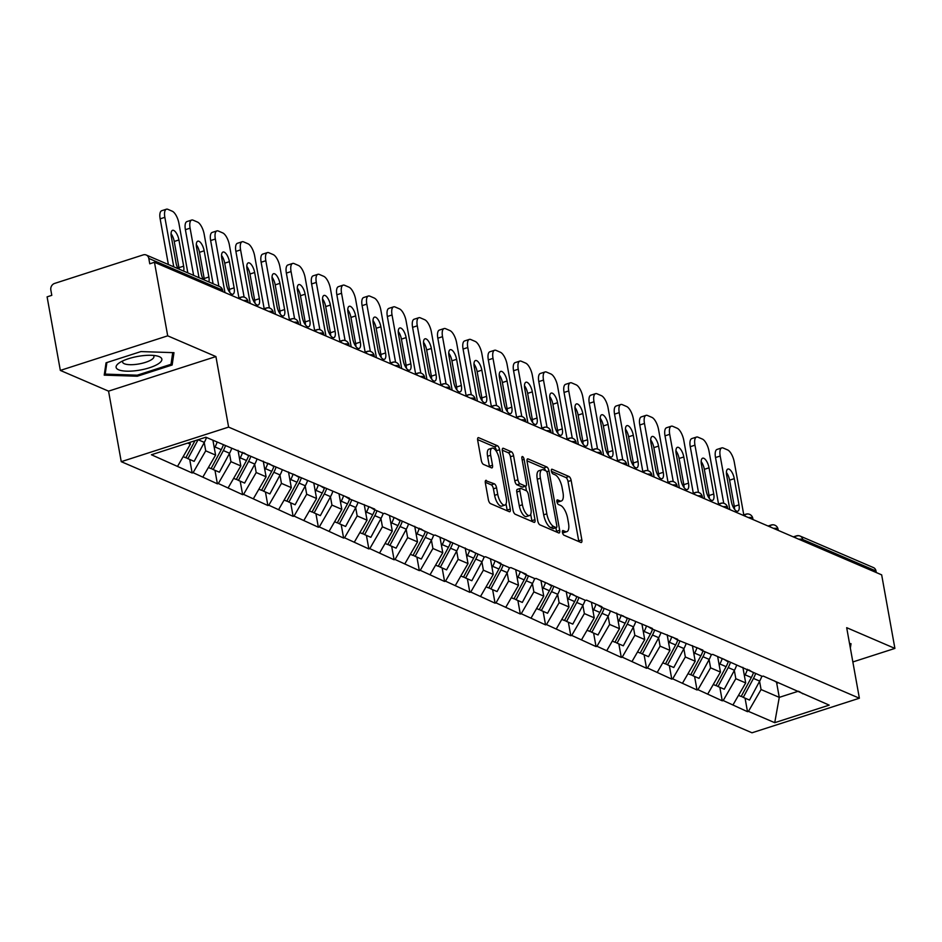 <?xml version="1.0" encoding="UTF-8"?>
<svg xmlns="http://www.w3.org/2000/svg" width="942" height="942" viewBox="0 0 942 942"><rect width="100%" height="100%" fill="white"/><g stroke="black" fill="none" stroke-linecap="round" stroke-linejoin="round"><path stroke-width="1.41" d="M562.433 532.407A2.461 0.966 72.1 0 0 563.964 535.186L580.837 542.439A3.509 1.378 72.1 0 0 581.32 542.486A3.509 1.378 72.1 0 0 581.838 539.825L571.158 480.479A3.509 1.378 72.1 0 0 568.98 476.499L552.094 469.246A2.461 0.966 72.1 0 0 551.765 469.222A2.461 0.966 72.1 0 0 551.4 471.082A2.461 0.966 72.1 0 0 552.93 473.861L555.109 474.803A11.233 4.404 72.1 0 1 562.091 487.544L562.986 492.489A11.233 4.404 72.1 0 1 561.338 500.991A11.233 4.404 72.1 0 1 559.795 500.85L557.617 499.908A2.461 0.966 72.1 0 0 557.275 499.884A2.461 0.966 72.1 0 0 556.922 501.745A2.461 0.966 72.1 0 0 558.441 504.523L560.631 505.465A11.233 4.404 72.1 0 1 567.614 518.206L568.497 523.151A11.233 4.404 72.1 0 1 566.86 531.653A11.233 4.404 72.1 0 1 565.318 531.512L563.128 530.57A2.461 0.966 72.1 0 0 562.798 530.546A2.461 0.966 72.1 0 0 562.433 532.407M486.355 480.385A3.509 1.378 72.1 0 0 485.872 480.349A3.509 1.378 72.1 0 0 485.365 482.999L488.356 499.649A3.509 1.378 72.1 0 0 490.547 503.629L509.281 511.683A3.509 1.378 72.1 0 0 509.763 511.73A3.509 1.378 72.1 0 0 510.281 509.069L499.601 449.723A3.509 1.378 72.1 0 0 497.423 445.743L478.677 437.689A3.509 1.378 72.1 0 0 478.195 437.653A3.509 1.378 72.1 0 0 477.688 440.303L481.303 460.414A3.509 1.378 72.1 0 0 483.482 464.394L491.5 467.844A3.509 1.378 72.1 0 0 491.983 467.891A3.509 1.378 72.1 0 0 492.501 465.23L490.7 455.257A9.385 3.686 72.1 0 1 492.077 448.145A9.385 3.686 72.1 0 1 499.201 458.907L506.231 497.977A9.385 3.686 72.1 0 1 504.865 505.089A9.385 3.686 72.1 0 1 497.729 494.326L496.564 487.815A3.509 1.378 72.1 0 0 494.385 483.835L485.507 480.655M215.918 356.571L167.7 335.835L154.464 262.276L881.665 574.856L894.9 648.414L846.681 627.678L859.375 698.222L228.612 427.103L215.918 356.571L108.554 391.142L121.247 461.674L228.612 427.103M537.752 520.879A3.509 1.378 72.1 0 0 539.943 524.859L558.677 532.913A3.509 1.378 72.1 0 0 559.159 532.96A3.509 1.378 72.1 0 0 559.678 530.299L548.998 470.965A3.509 1.378 72.1 0 0 546.819 466.985L528.073 458.919A3.509 1.378 72.1 0 0 527.591 458.884A3.509 1.378 72.1 0 0 527.084 461.533L537.752 520.879M533.984 522.304L515.239 514.25A3.509 1.378 72.1 0 1 513.06 510.27L502.38 450.924A3.509 1.378 72.1 0 1 502.898 448.262A3.509 1.378 72.1 0 1 503.381 448.31L511.4 451.76A3.509 1.378 72.1 0 1 513.578 455.74L517.912 479.808A3.509 1.378 72.1 0 0 520.09 483.788L525.412 486.072A3.509 1.378 72.1 0 0 525.895 486.107A3.509 1.378 72.1 0 0 526.401 483.458L521.903 458.401A2.461 0.966 72.1 0 1 522.257 456.54A2.461 0.966 72.1 0 1 524.117 459.355L534.974 519.69A3.509 1.378 72.1 0 1 534.467 522.351A3.509 1.378 72.1 0 1 533.984 522.304M121.247 461.674L751.999 732.794L859.375 698.222M189.719 459.46L192.144 472.978L193.086 472.672L205.721 450.841L204.237 442.587M192.144 472.978L151.415 454.762L205.886 437.218L349.47 498.224L348.528 498.53L374.704 509.08L373.774 509.387L383.641 513.625L384.583 513.319L434.121 535.327L435.063 535.021L484.612 557.028L485.554 556.722L500.92 563.328L499.99 563.634L509.858 567.873L510.8 567.567L526.166 574.184L525.224 574.479L535.103 578.729L536.033 578.423L585.583 600.431L586.525 600.125L601.903 606.73L600.961 607.037L652.382 628.432L651.44 628.738L677.628 639.277L676.686 639.583L702.873 650.133L701.931 650.439L711.799 654.678L712.741 654.372L762.29 676.38L763.232 676.073L829.196 705.134L774.736 722.679L748.443 711.375L761.065 689.544L759.582 681.29M745.063 698.163L747.501 711.681L748.443 711.375M747.501 711.681L723.197 700.53L735.82 678.687L734.336 670.445M719.829 687.307L722.255 700.824L723.197 700.53M722.255 700.824L697.951 689.674L710.586 667.843L709.091 659.588M694.584 676.462L697.009 689.98L697.951 689.674M697.009 689.98L672.706 678.829L685.34 656.986L683.857 648.744M669.338 665.605L671.764 679.123L672.706 678.829M671.764 679.123L647.46 667.972L660.095 646.141L658.611 637.887M644.092 654.761L646.53 668.278L647.46 667.972M646.53 668.278L622.226 657.127L634.849 635.285L633.365 627.042M618.847 643.904L621.284 657.422L622.226 657.127M621.284 657.422L596.981 646.271L609.604 624.44L608.12 616.186M593.613 633.059L596.039 646.577L596.981 646.271M596.039 646.577L571.735 635.426L584.37 613.583L582.886 605.341M568.367 622.215L570.793 635.72L571.735 635.426M570.793 635.72L546.49 624.57L559.124 602.739L557.64 594.484M543.122 611.358L545.548 624.876L546.49 624.57M545.548 624.876L521.244 613.725L533.878 591.894L532.395 583.64M517.876 600.513L520.314 614.031L521.244 613.725M520.314 614.031L496.01 602.868L508.633 581.037L507.149 572.783M492.631 589.657L495.068 603.174L496.01 602.868M495.068 603.174L470.764 592.023L483.387 570.193L481.904 561.938M467.397 578.812L469.822 592.33L470.764 592.023M469.822 592.33L445.519 581.167L458.153 559.336L456.67 551.094M442.151 567.955L444.577 581.473L445.519 581.167M444.577 581.473L420.273 570.322L432.908 548.491L431.424 540.237M416.906 557.111L419.331 570.628L420.273 570.322M419.331 570.628L395.028 559.477L407.662 537.635L406.179 529.392M391.66 546.254L394.097 559.772L395.028 559.477M394.097 559.772L369.794 548.621L382.417 526.79L380.933 518.536M366.414 535.409L368.852 548.927L369.794 548.621M368.852 548.927L344.548 537.776L357.171 515.933L355.687 507.691M341.181 524.553L343.606 538.07L344.548 537.776M343.606 538.07L319.303 526.919L331.937 505.089L330.454 496.834M315.935 513.708L318.361 527.226L319.303 526.919M318.361 527.226L294.057 516.075L306.692 494.232L305.208 485.99M290.689 502.863L293.127 516.369L294.057 516.075M293.127 516.369L268.811 505.218L281.446 483.387L279.962 475.133M265.444 492.007L267.881 505.524L268.811 505.218M267.881 505.524L243.578 494.373L256.2 472.531L254.717 464.288M240.198 481.162L242.636 494.668L243.578 494.373M242.636 494.668L218.332 483.517L230.955 461.686L229.471 453.432M214.964 470.305L217.39 483.823L218.332 483.517M217.39 483.823L193.086 472.672M205.721 450.841L215.588 455.08L212.916 440.244M244.013 452.902L247.558 455.127M202.954 476.911L215.588 455.08M230.955 461.686L240.834 465.925L238.02 450.323M269.259 463.758L272.791 465.984M228.2 487.768L240.834 465.925M256.2 472.531L266.08 476.782L263.265 461.18M294.505 474.603L298.037 476.829M253.445 498.612L266.08 476.782M281.446 483.387L291.313 487.626L288.511 472.024M319.75 485.46L323.283 487.685M278.691 509.469L291.313 487.626M306.692 494.232L316.559 498.483L313.757 482.881M344.984 496.304L348.528 498.53M303.936 520.314L316.559 498.483M331.937 505.089L341.805 509.328L339.002 493.726M370.23 507.161L373.774 509.387M329.17 531.158L341.805 509.328M357.171 515.933L367.05 520.184L364.236 504.582M395.475 518.006L399.008 520.231M354.416 542.015L367.05 520.184M382.417 526.79L392.284 531.029L389.482 515.427M420.721 528.851L424.253 531.076M379.661 552.86L392.284 531.029M407.662 537.635L417.53 541.885L414.727 526.284M445.966 539.707L449.499 541.933M404.907 563.716L417.53 541.885M432.908 548.491L442.775 552.73L439.973 537.128M471.2 550.552L474.744 552.777M430.153 574.561L442.775 552.73M458.153 559.336L468.021 563.575L465.207 547.985M496.446 561.408L499.99 563.634M455.386 585.418L468.021 563.575M483.387 570.193L493.267 574.432L490.452 558.83M521.691 572.253L525.224 574.479M480.632 596.262L493.267 574.432M508.633 581.037L518.5 585.276L515.698 569.686M546.937 583.11L550.469 585.335M505.878 607.119L518.5 585.276M533.878 591.894L543.746 596.133L540.943 580.531M572.183 593.955L575.715 596.18M531.123 617.964L543.746 596.133M559.124 602.739L568.992 606.978L566.189 591.376M597.416 604.811L600.961 607.037M556.357 628.82L568.992 606.978M584.37 613.583L594.237 617.834L591.423 602.232M622.662 615.656L626.206 617.881M581.603 639.665L594.237 617.834M609.604 624.44L619.483 628.679L616.669 613.077M647.908 626.512L651.44 628.738M606.848 650.522L619.483 628.679M634.849 635.285L644.717 639.536L641.914 623.934M673.153 637.357L676.686 639.583M632.094 661.366L644.717 639.536M660.095 646.141L669.962 650.38L667.16 634.778M698.399 648.202L701.931 650.439M657.339 672.211L669.962 650.38M685.34 656.986L695.208 661.237L692.405 645.635M723.633 659.059L727.177 661.284M682.573 683.068L695.208 661.237M710.586 667.843L720.453 672.082L717.639 656.48M748.878 669.903L752.423 672.129M707.819 693.913L720.453 672.082M735.82 678.687L745.699 682.938L742.885 667.336M774.124 680.76L777.656 682.985M733.064 704.769L745.699 682.938M876.284 572.536L876.001 570.993L802.702 539.483L802.984 541.026M793.305 536.869L796.355 535.892A5.358 2.108 72.1 0 1 797.097 535.951A5.358 4.663 113.3 0 1 800.123 536.069L873.422 567.579A5.358 4.663 113.3 0 1 876.001 570.993M761.065 689.544L779.269 697.363L798.416 691.204M776.561 682.291L779.269 697.363L774.736 722.679M799.369 691.605L802.902 693.83M852.84 661.955L894.9 648.414M167.7 335.835L60.335 370.418L47.1 296.86L51.798 295.341L50.833 289.971A5.358 4.663 -66.7 0 1 54.612 283.424L143.208 254.893A5.358 4.663 -66.7 0 1 146.222 254.999A5.358 4.663 -66.7 0 1 148.801 258.414L149.766 263.795L154.464 262.276M60.335 370.418L108.554 391.142M187.682 443.081L190.343 444.224L190.001 442.34M177.72 466.066L190.343 444.224M850.355 648.131L851.015 643.68L849.554 643.633M172.15 365.001L173.976 352.673L140.923 351.578L106.046 362.811L104.221 375.14L137.273 376.235L172.15 365.001L171.468 361.186M562.48 532.63A11.233 4.404 72.1 0 0 563.728 532.654L566.86 531.653M556.969 501.968A11.233 4.404 72.1 0 0 558.217 501.992L561.338 500.991M578.8 541.568A3.509 1.378 72.1 0 0 578.706 540.838L568.026 481.492A3.509 1.378 72.1 0 0 565.848 477.512L551.447 471.33M545.536 470.682A3.509 1.378 72.1 0 0 543.687 467.986L526.99 460.815M556.64 532.042A3.509 1.378 72.1 0 0 556.545 531.312L555.91 527.755M556.098 527.555A2.461 0.966 72.1 0 0 556.439 527.579A2.461 0.966 72.1 0 0 556.804 525.718L547.432 473.626A2.461 0.966 72.1 0 0 545.901 470.847L543.593 469.858A11.233 4.404 72.1 0 0 542.05 469.717A11.233 4.404 72.1 0 0 540.414 478.218L546.819 513.826A11.233 4.404 72.1 0 0 553.802 526.566L556.098 527.555L552.978 528.556A2.461 0.966 72.1 0 0 553.307 528.592A2.461 0.966 72.1 0 0 553.566 528.368M542.05 469.717L538.918 470.729A11.233 4.404 72.1 0 0 537.281 479.231L540.414 478.218M552.978 528.556L550.67 527.567A11.233 4.404 72.1 0 1 543.687 514.838L537.281 479.231M502.286 450.194L508.268 452.761L511.4 451.76M523.128 486.802A3.509 1.378 72.1 0 1 522.763 487.12A3.509 1.378 72.1 0 1 522.28 487.073L516.958 484.789A3.509 1.378 72.1 0 1 514.779 480.809L510.446 456.74A3.509 1.378 72.1 0 0 508.268 452.761M525.636 486.19L526.472 490.817M530.699 514.32L531.853 520.69L534.974 519.69M522.398 504.782A9.385 3.686 72.1 0 0 529.534 515.533A9.385 3.686 72.1 0 0 530.899 508.433L528.427 494.668A3.509 1.378 72.1 0 0 526.248 490.688L520.926 488.403A3.509 1.378 72.1 0 0 520.443 488.356A3.509 1.378 72.1 0 0 519.925 491.017L522.398 504.782L519.278 505.783A9.385 3.686 72.1 0 0 526.401 516.546L529.534 515.533M517.794 489.404A3.509 1.378 72.1 0 0 517.311 489.357A3.509 1.378 72.1 0 0 516.793 492.018L519.925 491.017M519.278 505.783L516.793 492.018M531.936 521.421A3.509 1.378 72.1 0 0 531.853 520.69M504.865 505.089L501.733 506.101A9.385 3.686 72.1 0 1 494.609 495.339L493.431 488.827A3.509 1.378 72.1 0 0 491.253 484.847L485.271 482.269M492.077 448.145L488.945 449.157A9.385 3.686 72.1 0 0 487.579 456.269L490.7 455.257M489.463 466.961A3.509 1.378 72.1 0 0 489.369 466.243L487.579 456.269M496.67 451.842L496.469 450.735A3.509 1.378 72.1 0 0 494.291 446.755L477.594 439.573M507.243 510.811A3.509 1.378 72.1 0 0 507.149 510.081L506.031 503.864M137.085 375.175L137.273 376.235M743.78 514.862L734.277 462.086A10.727 4.204 72.1 0 0 727.613 449.923L723.244 448.039A10.727 4.204 72.1 0 0 721.772 447.909A10.727 4.204 72.1 0 0 720.206 456.034L715.508 457.541L723.739 503.287M715.508 457.541A10.727 4.204 -107.9 0 1 717.074 449.416L721.772 447.909M726.423 472.484A8.407 3.297 -107.9 0 1 729.579 480.173L734.301 506.372A8.407 3.297 -107.9 0 1 734.548 509.292M720.206 456.034L729.838 509.587M738.987 504.865A8.407 3.297 -107.9 0 1 737.763 511.223A8.407 3.297 -107.9 0 1 731.381 501.591L726.671 475.392A8.407 3.297 -107.9 0 1 727.895 469.034A8.407 3.297 -107.9 0 1 734.277 478.666L738.987 504.865L734.301 506.372M761.842 676.179A29.32 25.516 113.3 0 1 759.688 681.09L753.459 678.417A29.32 25.516 -66.7 0 0 755.614 673.506M753.459 678.417L743.273 697.386L749.502 700.071L759.688 681.09M741.295 696.256L743.273 697.386M747.477 669.303A29.32 25.516 113.3 0 1 745.122 674.837L744.463 676.073M738.516 695.349L741.166 696.479L751.351 677.51A29.32 25.516 -66.7 0 0 753.506 672.6M718.534 504.017L709.032 451.23A10.727 4.204 72.1 0 0 702.367 439.066L697.998 437.194A10.727 4.204 72.1 0 0 696.527 437.064A10.727 4.204 72.1 0 0 694.961 445.177L690.262 446.696L698.493 492.43M690.262 446.696A10.727 4.204 -107.9 0 1 691.828 438.572L696.527 437.064M701.178 461.627A8.407 3.297 -107.9 0 1 704.333 469.328L709.055 495.527A8.407 3.297 -107.9 0 1 709.302 498.436M694.961 445.177L704.592 498.742M713.753 494.008A8.407 3.297 -107.9 0 1 712.517 500.379A8.407 3.297 -107.9 0 1 706.147 490.747L701.425 464.547A8.407 3.297 -107.9 0 1 702.661 458.177A8.407 3.297 -107.9 0 1 709.032 467.809L713.753 494.008L709.055 495.527M736.597 665.335A29.32 25.516 113.3 0 1 734.442 670.245L728.213 667.572A29.32 25.516 -66.7 0 0 730.368 662.662M728.213 667.572L718.028 686.541L724.257 689.214L734.442 670.245M716.05 685.399L718.028 686.541M722.243 658.458A29.32 25.516 113.3 0 1 719.876 663.98L719.217 665.217M713.271 684.493L715.92 685.635L726.105 666.665A29.32 25.516 -66.7 0 0 728.26 661.755M693.288 493.161L683.798 440.385A10.727 4.204 72.1 0 0 677.121 428.221L672.753 426.337A10.727 4.204 72.1 0 0 671.281 426.208A10.727 4.204 72.1 0 0 669.715 434.333L665.017 435.84L673.247 481.586M665.017 435.84A10.727 4.204 -107.9 0 1 666.583 427.727L671.281 426.208M675.932 450.782A8.407 3.297 -107.9 0 1 679.1 458.471L683.81 484.671A8.407 3.297 -107.9 0 1 684.069 487.591M669.715 434.333L679.359 487.885M688.508 483.164A8.407 3.297 -107.9 0 1 687.283 489.522A8.407 3.297 -107.9 0 1 680.901 479.89L676.191 453.691A8.407 3.297 -107.9 0 1 677.416 447.332A8.407 3.297 -107.9 0 1 683.786 456.964L688.508 483.164L683.81 484.671M711.351 654.478A29.32 25.516 113.3 0 1 709.196 659.4L702.967 656.715A29.32 25.516 -66.7 0 0 705.122 651.805M702.967 656.715L692.782 675.685L699.011 678.37L709.196 659.4M690.804 674.554L692.782 675.685M696.998 647.601A29.32 25.516 113.3 0 1 694.643 653.136L693.971 654.372M688.025 673.648L690.686 674.79L700.872 655.809A29.32 25.516 -66.7 0 0 703.015 650.898M668.043 482.316L658.552 429.528A10.727 4.204 72.1 0 0 651.888 417.365L647.519 415.493A10.727 4.204 72.1 0 0 646.035 415.363A10.727 4.204 72.1 0 0 644.469 423.476L639.783 424.995L648.002 470.729M639.783 424.995A10.727 4.204 -107.9 0 1 641.349 416.87L646.035 415.363M650.687 439.926A8.407 3.297 -107.9 0 1 653.854 447.627L658.564 473.826A8.407 3.297 -107.9 0 1 658.823 476.734M644.469 423.476L654.113 477.041M663.262 472.307A8.407 3.297 -107.9 0 1 662.038 478.677A8.407 3.297 -107.9 0 1 655.656 469.045L650.946 442.846A8.407 3.297 -107.9 0 1 652.17 436.476A8.407 3.297 -107.9 0 1 658.552 446.108L663.262 472.307L658.564 473.826M686.106 643.633A29.32 25.516 113.3 0 1 683.963 648.543L677.722 645.871A29.32 25.516 -66.7 0 0 679.877 640.96M677.722 645.871L667.548 664.84L673.777 667.513L683.963 648.543M665.558 663.71L667.548 664.84M671.752 636.757A29.32 25.516 113.3 0 1 669.397 642.279L668.726 643.516M662.791 662.791L665.441 663.933L675.626 644.964A29.32 25.516 -66.7 0 0 677.781 640.054M642.809 471.459L633.307 418.684A10.727 4.204 72.1 0 0 626.642 406.52L622.273 404.636A10.727 4.204 72.1 0 0 620.802 404.507A10.727 4.204 72.1 0 0 619.235 412.631L614.537 414.139L622.768 459.884M614.537 414.139A10.727 4.204 -107.9 0 1 616.103 406.026L620.802 404.507M625.441 429.081A8.407 3.297 -107.9 0 1 628.608 436.77L633.318 462.969A8.407 3.297 -107.9 0 1 633.577 465.89M619.235 412.631L628.867 466.196M638.017 461.462A8.407 3.297 -107.9 0 1 636.792 467.821A8.407 3.297 -107.9 0 1 630.41 458.189L625.7 431.989A8.407 3.297 -107.9 0 1 626.925 425.631A8.407 3.297 -107.9 0 1 633.307 435.263L638.017 461.462L633.318 462.969M660.872 632.788A29.32 25.516 113.3 0 1 658.717 637.699L652.488 635.014A29.32 25.516 -66.7 0 0 654.631 630.104M652.488 635.014L642.303 653.983L648.532 656.668L658.717 637.699M640.324 652.853L642.303 653.983M646.506 625.912A29.32 25.516 113.3 0 1 644.151 631.434L643.492 632.671M637.546 651.946L640.195 653.089L650.38 634.107A29.32 25.516 -66.7 0 0 652.535 629.197M617.563 460.614L608.061 407.827A10.727 4.204 72.1 0 0 601.396 395.664L597.028 393.791A10.727 4.204 72.1 0 0 595.556 393.662A10.727 4.204 72.1 0 0 593.99 401.787L589.292 403.294L597.522 449.028M589.292 403.294A10.727 4.204 -107.9 0 1 590.858 395.169L595.556 393.662M600.207 418.224A8.407 3.297 -107.9 0 1 603.363 425.925L608.085 452.125A8.407 3.297 -107.9 0 1 608.332 455.033M593.99 401.787L603.622 455.339M612.771 450.606A8.407 3.297 -107.9 0 1 611.546 456.976A8.407 3.297 -107.9 0 1 605.164 447.344L600.454 421.145A8.407 3.297 -107.9 0 1 601.679 414.774A8.407 3.297 -107.9 0 1 608.061 424.406L612.771 450.606L608.085 452.125M635.626 621.932A29.32 25.516 113.3 0 1 633.471 626.842L627.242 624.169A29.32 25.516 -66.7 0 0 629.397 619.259M627.242 624.169L617.057 643.139L623.286 645.812L633.471 626.842M615.079 642.008L617.057 643.139M621.261 615.055A29.32 25.516 113.3 0 1 618.906 620.59L618.246 621.826M612.3 641.09L614.949 642.232L625.135 623.263A29.32 25.516 -66.7 0 0 627.29 618.352M849.766 643.645L849.672 644.304M119.693 362.599A23.244 6.924 169.8 0 0 119.081 363.011A23.244 6.924 169.8 0 0 127.123 371.183A23.244 6.924 169.8 0 0 158.256 363.871A23.244 6.924 169.8 0 0 157.561 356.088A23.244 6.924 169.8 0 0 119.693 362.599M122.86 360.88A15.908 4.745 169.8 0 0 122.601 362.081A15.908 4.745 169.8 0 0 134.259 364.566A15.908 4.745 169.8 0 0 151.462 359.703A15.908 4.745 169.8 0 0 153.923 356.441A15.908 4.745 169.8 0 0 153.263 355.405M172.727 352.638L171.008 364.295L137.214 375.187L105.186 374.115L106.893 362.54M104.739 371.643L105.186 374.115M592.318 449.758L582.815 396.982A10.727 4.204 72.1 0 0 576.151 384.819L571.782 382.947A10.727 4.204 72.1 0 0 570.31 382.805A10.727 4.204 72.1 0 0 568.744 390.93L564.046 392.437L572.277 438.183M564.046 392.437A10.727 4.204 -107.9 0 1 565.612 384.324L570.31 382.805M574.961 407.38A8.407 3.297 -107.9 0 1 578.117 415.069L582.839 441.268A8.407 3.297 -107.9 0 1 583.086 444.188M568.744 390.93L578.376 444.494M587.537 439.761A8.407 3.297 -107.9 0 1 586.301 446.119A8.407 3.297 -107.9 0 1 579.931 436.487L575.209 410.288A8.407 3.297 -107.9 0 1 576.445 403.93A8.407 3.297 -107.9 0 1 582.815 413.562L587.537 439.761L582.839 441.268M610.381 611.087A29.32 25.516 113.3 0 1 608.226 615.997L601.997 613.313A29.32 25.516 -66.7 0 0 604.152 608.402M601.997 613.313L591.812 632.294L598.04 634.967L608.226 615.997M589.833 631.152L591.812 632.294M596.027 604.211A29.32 25.516 113.3 0 1 593.66 609.733L593.001 610.969M587.054 630.245L589.704 631.387L599.889 612.418A29.32 25.516 -66.7 0 0 602.044 607.496M567.072 438.913L557.582 386.138A10.727 4.204 72.1 0 0 550.905 373.974L546.537 372.09A10.727 4.204 72.1 0 0 545.065 371.96A10.727 4.204 72.1 0 0 543.499 380.085L538.8 381.592L547.031 427.327M538.8 381.592A10.727 4.204 -107.9 0 1 540.367 373.468L545.065 371.96M549.716 396.523A8.407 3.297 -107.9 0 1 552.883 404.224L557.593 430.423A8.407 3.297 -107.9 0 1 557.852 433.332M543.499 380.085L553.142 433.638M562.292 428.904A8.407 3.297 -107.9 0 1 561.067 435.275A8.407 3.297 -107.9 0 1 554.685 425.643L549.975 399.443A8.407 3.297 -107.9 0 1 551.2 393.085A8.407 3.297 -107.9 0 1 557.57 402.705L562.292 428.904L557.593 430.423M585.135 600.231A29.32 25.516 113.3 0 1 582.98 605.141L576.751 602.468A29.32 25.516 -66.7 0 0 578.906 597.558M576.751 602.468L566.566 621.437L572.795 624.11L582.98 605.141M564.588 620.307L566.566 621.437M570.781 593.354A29.32 25.516 113.3 0 1 568.426 598.888L567.755 600.125M561.809 619.389L564.47 620.531L574.655 601.561A29.32 25.516 -66.7 0 0 576.798 596.651M541.827 428.057L532.336 375.281A10.727 4.204 72.1 0 0 525.671 363.117L521.303 361.245A10.727 4.204 72.1 0 0 519.819 361.104A10.727 4.204 72.1 0 0 518.253 369.229L513.567 370.748L521.786 416.482M513.567 370.748A10.727 4.204 -107.9 0 1 515.133 362.623L519.819 361.104M524.47 385.678A8.407 3.297 -107.9 0 1 527.638 393.367L532.348 419.567A8.407 3.297 -107.9 0 1 532.607 422.487M518.253 369.229L527.897 422.793M537.046 418.06A8.407 3.297 -107.9 0 1 535.821 424.418A8.407 3.297 -107.9 0 1 529.439 414.786L524.729 388.587A8.407 3.297 -107.9 0 1 525.954 382.228A8.407 3.297 -107.9 0 1 532.336 391.86L537.046 418.06L532.348 419.567M559.889 589.386A29.32 25.516 113.3 0 1 557.746 594.296L551.517 591.611A29.32 25.516 -66.7 0 0 553.66 586.701M551.517 591.611L541.332 610.593L547.561 613.266L557.746 594.296M539.342 609.45L541.332 610.593M545.536 582.509A29.32 25.516 113.3 0 1 543.181 588.032L542.51 589.268M536.575 608.544L539.224 609.686L549.41 590.716A29.32 25.516 -66.7 0 0 551.565 585.806M516.593 417.212L507.09 364.436A10.727 4.204 72.1 0 0 500.426 352.273L496.057 350.389A10.727 4.204 72.1 0 0 494.585 350.259A10.727 4.204 72.1 0 0 493.019 358.384L488.321 359.891L496.552 405.625M488.321 359.891A10.727 4.204 -107.9 0 1 489.887 351.766L494.585 350.259M499.225 374.822A8.407 3.297 -107.9 0 1 502.392 382.523L507.102 408.722A8.407 3.297 -107.9 0 1 507.361 411.642M493.019 358.384L502.651 411.937M511.8 407.215A8.407 3.297 -107.9 0 1 510.576 413.573A8.407 3.297 -107.9 0 1 504.194 403.941L499.484 377.742A8.407 3.297 -107.9 0 1 500.708 371.383A8.407 3.297 -107.9 0 1 507.09 381.015L511.8 407.215L507.102 408.722M534.656 578.529A29.32 25.516 113.3 0 1 532.501 583.439L526.272 580.767A29.32 25.516 -66.7 0 0 528.415 575.856M526.272 580.767L516.086 599.736L522.315 602.421L532.501 583.439M514.108 598.606L516.086 599.736M520.29 571.653A29.32 25.516 113.3 0 1 517.935 577.187L517.276 578.423M511.329 597.699L513.979 598.829L524.164 579.86A29.32 25.516 -66.7 0 0 526.319 574.95M491.347 406.355L481.845 353.58A10.727 4.204 72.1 0 0 475.18 341.416L470.812 339.544A10.727 4.204 72.1 0 0 469.34 339.403A10.727 4.204 72.1 0 0 467.774 347.527L463.075 349.046L471.306 394.78M463.075 349.046A10.727 4.204 -107.9 0 1 464.642 340.922L469.34 339.403M473.991 363.977A8.407 3.297 -107.9 0 1 477.147 371.678L481.868 397.877A8.407 3.297 -107.9 0 1 482.116 400.786M467.774 347.527L477.406 401.092M486.555 396.358A8.407 3.297 -107.9 0 1 485.33 402.717A8.407 3.297 -107.9 0 1 478.96 393.085L474.238 366.885A8.407 3.297 -107.9 0 1 475.463 360.527A8.407 3.297 -107.9 0 1 481.845 370.159L486.555 396.358L481.868 397.877M509.41 567.685A29.32 25.516 113.3 0 1 507.255 572.595L501.026 569.91A29.32 25.516 -66.7 0 0 503.181 565M501.026 569.91L490.841 588.891L497.07 591.564L507.255 572.595M488.863 587.749L490.841 588.891M495.045 560.808A29.32 25.516 113.3 0 1 492.69 566.33L492.03 567.567M486.084 586.842L488.733 587.985L498.919 569.015A29.32 25.516 -66.7 0 0 501.073 564.105M466.102 395.51L456.611 342.735A10.727 4.204 72.1 0 0 449.935 330.571L445.566 328.687A10.727 4.204 72.1 0 0 444.094 328.558A10.727 4.204 72.1 0 0 442.528 336.683L437.83 338.19L446.061 383.936M437.83 338.19A10.727 4.204 -107.9 0 1 439.396 330.065L444.094 328.558M448.745 353.12A8.407 3.297 -107.9 0 1 451.913 360.821L456.623 387.021A8.407 3.297 -107.9 0 1 456.87 389.941M442.528 336.683L452.16 390.235M461.321 385.513A8.407 3.297 -107.9 0 1 460.085 391.872A8.407 3.297 -107.9 0 1 453.714 382.24L448.993 356.041A8.407 3.297 -107.9 0 1 450.229 349.682A8.407 3.297 -107.9 0 1 456.599 359.314L461.321 385.513L456.623 387.021M484.164 556.828A29.32 25.516 113.3 0 1 482.01 561.738L475.781 559.065A29.32 25.516 -66.7 0 0 477.935 554.155M475.781 559.065L465.595 578.035L471.824 580.719L482.01 561.738M463.617 576.904L465.595 578.035M469.811 549.951A29.32 25.516 113.3 0 1 467.444 555.486L466.785 556.722M460.838 575.998L463.488 577.128L473.673 558.159A29.32 25.516 -66.7 0 0 475.828 553.248M440.856 384.666L431.365 331.878A10.727 4.204 72.1 0 0 424.689 319.715L420.32 317.843A10.727 4.204 72.1 0 0 418.849 317.713A10.727 4.204 72.1 0 0 417.282 325.826L412.584 327.345L420.815 373.079M412.584 327.345A10.727 4.204 -107.9 0 1 414.15 319.22L418.849 317.713M423.5 342.276A8.407 3.297 -107.9 0 1 426.667 349.977L431.377 376.176A8.407 3.297 -107.9 0 1 431.636 379.084M417.282 325.826L426.926 379.39M436.075 374.657A8.407 3.297 -107.9 0 1 434.851 381.027A8.407 3.297 -107.9 0 1 428.469 371.395L423.759 345.196A8.407 3.297 -107.9 0 1 424.983 338.826A8.407 3.297 -107.9 0 1 431.354 348.458L436.075 374.657L431.377 376.176M458.919 545.983A29.32 25.516 113.3 0 1 456.764 550.893L450.535 548.22A29.32 25.516 -66.7 0 0 452.69 543.298M450.535 548.22L440.35 567.19L446.579 569.863L456.764 550.893M438.371 566.048L440.35 567.19M444.565 539.107A29.32 25.516 113.3 0 1 442.21 544.629L441.539 545.865M435.593 565.141L438.254 566.283L448.439 547.314A29.32 25.516 -66.7 0 0 450.582 542.404M415.61 373.809L406.12 321.034A10.727 4.204 72.1 0 0 399.455 308.87L395.087 306.986A10.727 4.204 72.1 0 0 393.603 306.857A10.727 4.204 72.1 0 0 392.037 314.981L387.35 316.488L395.569 362.234M387.35 316.488A10.727 4.204 -107.9 0 1 388.916 308.364L393.603 306.857M398.254 331.431A8.407 3.297 -107.9 0 1 401.422 339.12L406.132 365.319A8.407 3.297 -107.9 0 1 406.391 368.24M392.037 314.981L401.681 368.534M410.83 363.812A8.407 3.297 -107.9 0 1 409.605 370.171A8.407 3.297 -107.9 0 1 403.223 360.539L398.513 334.339A8.407 3.297 -107.9 0 1 399.738 327.981A8.407 3.297 -107.9 0 1 406.12 337.613L410.83 363.812L406.132 365.319M433.673 535.127A29.32 25.516 113.3 0 1 431.53 540.037L425.301 537.364A29.32 25.516 -66.7 0 0 427.444 532.454M425.301 537.364L415.116 556.333L421.345 559.018L431.53 540.037M413.126 555.203L415.116 556.333M419.32 528.25A29.32 25.516 113.3 0 1 416.965 533.784L416.293 535.021M410.359 554.296L413.008 555.439L423.193 536.457A29.32 25.516 -66.7 0 0 425.348 531.547M390.377 362.964L380.874 310.177A10.727 4.204 72.1 0 0 374.209 298.013L369.841 296.141A10.727 4.204 72.1 0 0 368.369 296.012A10.727 4.204 72.1 0 0 366.803 304.125L362.105 305.644L370.336 351.378M362.105 305.644A10.727 4.204 -107.9 0 1 363.671 297.519L368.369 296.012M373.008 320.574A8.407 3.297 -107.9 0 1 376.176 328.275L380.886 354.475A8.407 3.297 -107.9 0 1 381.145 357.383M366.803 304.125L376.435 357.689M385.584 352.956A8.407 3.297 -107.9 0 1 384.36 359.326A8.407 3.297 -107.9 0 1 377.978 349.694L373.267 323.495A8.407 3.297 -107.9 0 1 374.492 317.124A8.407 3.297 -107.9 0 1 380.874 326.756L385.584 352.956L380.886 354.475M408.439 524.282A29.32 25.516 113.3 0 1 406.285 529.192L400.056 526.519A29.32 25.516 -66.7 0 0 402.199 521.609M400.056 526.519L389.87 545.489L396.099 548.162L406.285 529.192M387.892 544.358L389.87 545.489M394.074 517.405A29.32 25.516 113.3 0 1 391.719 522.928L391.06 524.164M385.113 543.44L387.763 544.582L397.948 525.612A29.32 25.516 -66.7 0 0 400.103 520.702M365.131 352.108L355.629 299.332A10.727 4.204 72.1 0 0 348.964 287.169L344.595 285.285A10.727 4.204 72.1 0 0 343.123 285.155A10.727 4.204 72.1 0 0 341.557 293.28L336.859 294.787L345.09 340.533M336.859 294.787A10.727 4.204 -107.9 0 1 338.425 286.674L343.123 285.155M347.775 309.73A8.407 3.297 -107.9 0 1 350.93 317.419L355.652 343.618A8.407 3.297 -107.9 0 1 355.899 346.538M341.557 293.28L351.189 346.833M360.339 342.111A8.407 3.297 -107.9 0 1 359.114 348.469A8.407 3.297 -107.9 0 1 352.744 338.837L348.022 312.638A8.407 3.297 -107.9 0 1 349.247 306.28A8.407 3.297 -107.9 0 1 355.629 315.911L360.339 342.111L355.652 343.618M383.194 513.425A29.32 25.516 113.3 0 1 381.039 518.347L374.81 515.663A29.32 25.516 -66.7 0 0 376.965 510.752M374.81 515.663L364.625 534.632L370.854 537.317L381.039 518.347M362.646 533.502L364.625 534.632M368.84 506.549A29.32 25.516 113.3 0 1 366.473 512.083L365.814 513.319M359.868 532.595L362.517 533.737L372.702 514.756A29.32 25.516 -66.7 0 0 374.857 509.846M339.885 341.263L330.395 288.476A10.727 4.204 72.1 0 0 323.718 276.312L319.35 274.44A10.727 4.204 72.1 0 0 317.878 274.31A10.727 4.204 72.1 0 0 316.312 282.423L311.614 283.942L319.844 329.676M311.614 283.942A10.727 4.204 -107.9 0 1 313.18 275.818L317.878 274.31M322.529 298.873A8.407 3.297 -107.9 0 1 325.697 306.574L330.407 332.773A8.407 3.297 -107.9 0 1 330.654 335.682M316.312 282.423L325.944 335.988M335.105 331.254A8.407 3.297 -107.9 0 1 333.868 337.625A8.407 3.297 -107.9 0 1 327.498 327.993L322.776 301.793A8.407 3.297 -107.9 0 1 324.013 295.423A8.407 3.297 -107.9 0 1 330.383 305.055L335.105 331.254L330.407 332.773M357.948 502.581A29.32 25.516 113.3 0 1 355.793 507.491L349.564 504.818A29.32 25.516 -66.7 0 0 351.719 499.908M349.564 504.818L339.379 523.787L345.608 526.46L355.793 507.491M337.401 522.657L339.379 523.787M343.595 495.704A29.32 25.516 113.3 0 1 341.228 501.226L340.568 502.475M334.622 521.738L337.283 522.881L347.468 503.911A29.32 25.516 -66.7 0 0 349.612 499.001M314.64 330.407L305.149 277.631A10.727 4.204 72.1 0 0 298.473 265.467L294.104 263.583A10.727 4.204 72.1 0 0 292.632 263.454A10.727 4.204 72.1 0 0 291.066 271.579L286.368 273.086L294.599 318.832M286.368 273.086A10.727 4.204 -107.9 0 1 287.934 264.973L292.632 263.454M297.283 288.028A8.407 3.297 -107.9 0 1 300.451 295.717L305.161 321.917A8.407 3.297 -107.9 0 1 305.42 324.837M291.066 271.579L300.71 325.143M309.859 320.41A8.407 3.297 -107.9 0 1 308.635 326.768A8.407 3.297 -107.9 0 1 302.252 317.136L297.542 290.937A8.407 3.297 -107.9 0 1 298.767 284.578A8.407 3.297 -107.9 0 1 305.137 294.21L309.859 320.41L305.161 321.917M332.703 491.736A29.32 25.516 113.3 0 1 330.548 496.646L324.319 493.961A29.32 25.516 -66.7 0 0 326.474 489.051M324.319 493.961L314.133 512.931L320.362 515.615L330.548 496.646M312.155 511.8L314.133 512.931M318.349 484.859A29.32 25.516 113.3 0 1 315.994 490.382L315.323 491.618M309.376 510.894L312.038 512.036L322.223 493.055A29.32 25.516 -66.7 0 0 324.366 488.144M289.394 319.562L279.904 266.774A10.727 4.204 72.1 0 0 273.239 254.611L268.87 252.739A10.727 4.204 72.1 0 0 267.387 252.609A10.727 4.204 72.1 0 0 265.821 260.734L261.134 262.241L269.365 307.975M261.134 262.241A10.727 4.204 -107.9 0 1 262.7 254.116L267.387 252.609M272.038 277.172A8.407 3.297 -107.9 0 1 275.205 284.873L279.915 311.072A8.407 3.297 -107.9 0 1 280.174 313.98M265.821 260.734L275.464 314.287M284.614 309.553A8.407 3.297 -107.9 0 1 283.389 315.923A8.407 3.297 -107.9 0 1 277.007 306.291L272.297 280.092A8.407 3.297 -107.9 0 1 273.521 273.722A8.407 3.297 -107.9 0 1 279.904 283.354L284.614 309.553L279.915 311.072M307.457 480.879A29.32 25.516 113.3 0 1 305.314 485.789L299.085 483.116A29.32 25.516 -66.7 0 0 301.228 478.206M299.085 483.116L288.9 502.086L295.129 504.759L305.314 485.789M286.91 500.956L288.9 502.086M293.103 474.003A29.32 25.516 113.3 0 1 290.748 479.537L290.077 480.773M284.143 500.037L286.792 501.179L296.977 482.21A29.32 25.516 -66.7 0 0 299.132 477.3M264.16 308.705L254.658 255.93A10.727 4.204 72.1 0 0 247.993 243.766L243.625 241.894A10.727 4.204 72.1 0 0 242.153 241.753A10.727 4.204 72.1 0 0 240.587 249.877L235.889 251.396L244.119 297.13M235.889 251.396A10.727 4.204 -107.9 0 1 237.455 243.272L242.153 241.753M246.792 266.327A8.407 3.297 -107.9 0 1 249.96 274.016L254.67 300.215A8.407 3.297 -107.9 0 1 254.929 303.136M240.587 249.877L250.219 303.442M259.368 298.708A8.407 3.297 -107.9 0 1 258.143 305.067A8.407 3.297 -107.9 0 1 251.761 295.435L247.051 269.235A8.407 3.297 -107.9 0 1 248.276 262.877A8.407 3.297 -107.9 0 1 254.658 272.509L259.368 298.708L254.67 300.215M282.223 470.034A29.32 25.516 113.3 0 1 280.068 474.945L273.839 472.26A29.32 25.516 -66.7 0 0 275.982 467.35M273.839 472.26L263.654 491.241L269.883 493.914L280.068 474.945M261.676 490.099L263.654 491.241M267.858 463.158A29.32 25.516 113.3 0 1 265.503 468.68L264.843 469.917M258.897 489.192L261.546 490.335L271.732 471.365A29.32 25.516 -66.7 0 0 273.887 466.443M238.915 297.86L229.412 245.085A10.727 4.204 72.1 0 0 222.748 232.921L218.379 231.037A10.727 4.204 72.1 0 0 216.907 230.908A10.727 4.204 72.1 0 0 215.341 239.032L210.643 240.54L218.862 286.227M210.643 240.54A10.727 4.204 -107.9 0 1 212.209 232.415L216.907 230.908M221.558 255.47A8.407 3.297 -107.9 0 1 224.714 263.171L229.436 289.371A8.407 3.297 -107.9 0 1 229.683 292.279M215.341 239.032L224.973 292.585M234.122 287.852A8.407 3.297 -107.9 0 1 232.898 294.222A8.407 3.297 -107.9 0 1 226.527 284.59L221.806 258.391A8.407 3.297 -107.9 0 1 223.03 252.032A8.407 3.297 -107.9 0 1 229.412 261.664L234.122 287.852L229.436 289.371M256.978 459.178A29.32 25.516 113.3 0 1 254.823 464.088L248.594 461.415A29.32 25.516 -66.7 0 0 250.749 456.505M248.594 461.415L238.408 480.385L244.637 483.069L254.823 464.088M236.43 479.254L238.408 480.385M242.624 452.301A29.32 25.516 113.3 0 1 240.257 457.836L239.598 459.072M233.651 478.336L236.301 479.478L246.486 460.508A29.32 25.516 -66.7 0 0 248.641 455.598M213.08 283.742L204.179 234.228A10.727 4.204 72.1 0 0 197.502 222.065L193.134 220.192A10.727 4.204 72.1 0 0 191.662 220.051A10.727 4.204 72.1 0 0 190.096 228.176L185.397 229.695L193.616 275.37M185.397 229.695A10.727 4.204 -107.9 0 1 186.963 221.57L191.662 220.051M196.313 244.626A8.407 3.297 -107.9 0 1 199.48 252.315L204.19 278.514A8.407 3.297 -107.9 0 1 204.39 280.01M190.096 228.176L199.009 277.69M203.248 279.515A8.407 3.297 -107.9 0 1 201.282 273.733L196.56 247.534A8.407 3.297 -107.9 0 1 197.796 241.176A8.407 3.297 -107.9 0 1 204.167 250.808L208.888 277.007A8.407 3.297 -107.9 0 1 208.841 281.917M231.732 448.333A29.32 25.516 113.3 0 1 229.577 453.243L223.348 450.559A29.32 25.516 -66.7 0 0 225.503 445.648M223.348 450.559L213.163 469.54L219.392 472.213L229.577 453.243M211.185 468.398L213.163 469.54M217.166 442.069A29.32 25.516 113.3 0 1 215.011 446.979L214.352 448.215M208.406 467.491L211.067 468.633L221.252 449.664A29.32 25.516 -66.7 0 0 223.395 444.754M187.835 272.886L178.933 223.384A10.727 4.204 72.1 0 0 172.268 211.22L167.888 209.336A10.727 4.204 72.1 0 0 166.416 209.206A10.727 4.204 72.1 0 0 164.85 217.331L160.152 218.838L168.382 264.525M160.152 218.838A10.727 4.204 -107.9 0 1 161.718 210.714L166.416 209.206M171.067 233.769A8.407 3.297 -107.9 0 1 174.235 241.47L178.945 267.669A8.407 3.297 -107.9 0 1 179.145 269.153M164.85 217.331L173.764 266.833M178.003 268.658A8.407 3.297 -107.9 0 1 176.036 262.889L171.326 236.689A8.407 3.297 -107.9 0 1 172.551 230.331A8.407 3.297 -107.9 0 1 178.933 239.963L183.643 266.162A8.407 3.297 -107.9 0 1 183.596 271.072M206.486 437.477A29.32 25.516 113.3 0 1 204.332 442.387L194.146 461.368L187.917 458.683L198.103 439.726L204.332 442.387M185.939 457.553L187.917 458.683M194.97 440.738L185.821 457.777L183.16 456.646M795.425 537.788A5.358 2.108 72.1 0 1 796.355 535.892A5.358 5.358 0 0 1 800.123 536.069A5.358 4.663 113.3 0 1 802.702 539.483A5.358 1.601 169.8 0 0 798.851 539.26M222.383 291.478L222.112 289.924L148.801 258.414M222.913 291.702L222.689 290.489A5.358 1.601 -10.2 0 0 222.112 289.924A5.358 4.663 -66.7 0 0 219.533 286.509L146.222 254.999M773.606 528.403A5.358 1.601 169.8 0 1 777.456 528.627A5.358 1.601 -10.2 0 1 778.045 529.192A5.358 5.358 0 0 0 771.121 525.035A5.358 2.108 72.1 0 0 770.191 526.931M771.851 525.106A5.358 2.108 72.1 0 0 771.121 525.035L768.06 526.025M748.36 517.558A5.358 1.601 169.8 0 1 752.211 517.782A5.358 1.601 -10.2 0 1 752.799 518.347A5.358 5.358 0 0 0 745.876 514.191A5.358 2.108 72.1 0 0 744.945 516.086M746.617 514.25A5.358 2.108 72.1 0 0 745.876 514.191L742.826 515.168M723.126 506.702A5.358 1.601 169.8 0 1 726.965 506.926A5.358 1.601 -10.2 0 1 727.554 507.491A5.358 5.358 0 0 0 720.63 503.334A5.358 2.108 72.1 0 0 719.7 505.23M721.372 503.405A5.358 2.108 72.1 0 0 720.63 503.334L717.58 504.323M697.881 495.857A5.358 1.601 169.8 0 1 701.731 496.081A5.358 1.601 -10.2 0 1 702.308 496.646A5.358 5.358 0 0 0 695.384 492.489A5.358 2.108 72.1 0 0 694.454 494.385M696.126 492.548A5.358 2.108 72.1 0 0 695.384 492.489L692.335 493.467M672.635 485A5.358 1.601 169.8 0 1 676.486 485.224A5.358 1.601 -10.2 0 1 677.062 485.789A5.358 5.358 0 0 0 670.151 481.633A5.358 2.108 72.1 0 0 669.209 483.529M670.881 481.703A5.358 2.108 72.1 0 0 670.151 481.633L667.089 482.622M647.389 474.156A5.358 1.601 169.8 0 1 651.24 474.379A5.358 1.601 -10.2 0 1 651.829 474.945A5.358 5.358 0 0 0 644.905 470.788A5.358 2.108 72.1 0 0 643.975 472.684M645.635 470.859A5.358 2.108 72.1 0 0 644.905 470.788L641.843 471.765M622.144 463.299A5.358 1.601 169.8 0 1 625.994 463.535A5.358 1.601 -10.2 0 1 626.583 464.088A5.358 5.358 0 0 0 619.659 459.932A5.358 2.108 72.1 0 0 618.729 461.827M620.401 460.002A5.358 2.108 72.1 0 0 619.659 459.932L616.61 460.921M596.91 452.454A5.358 1.601 169.8 0 1 600.749 452.678A5.358 1.601 -10.2 0 1 601.337 453.243A5.358 5.358 0 0 0 594.414 449.087A5.358 2.108 72.1 0 0 593.484 450.983M595.156 449.157A5.358 2.108 72.1 0 0 594.414 449.087L591.364 450.064M571.664 441.598A5.358 1.601 169.8 0 1 575.515 441.833A5.358 1.601 -10.2 0 1 576.092 442.387A5.358 5.358 0 0 0 569.168 438.242A5.358 2.108 72.1 0 0 568.238 440.138M569.91 438.301A5.358 2.108 72.1 0 0 569.168 438.242L566.118 439.219M546.419 430.753A5.358 1.601 169.8 0 1 550.269 430.977A5.358 1.601 -10.2 0 1 550.846 431.542A5.358 5.358 0 0 0 543.934 427.385A5.358 2.108 72.1 0 0 542.992 429.281M544.664 427.456A5.358 2.108 72.1 0 0 543.934 427.385L540.873 428.375M521.173 419.897A5.358 1.601 169.8 0 1 525.024 420.132A5.358 1.601 -10.2 0 1 525.612 420.685A5.358 5.358 0 0 0 518.689 416.541A5.358 2.108 72.1 0 0 517.759 418.436M519.419 416.6A5.358 2.108 72.1 0 0 518.689 416.541L515.627 417.518M495.928 409.052A5.358 1.601 169.8 0 1 499.778 409.275A5.358 1.601 -10.2 0 1 500.367 409.841A5.358 5.358 0 0 0 493.443 405.684A5.358 2.108 72.1 0 0 492.513 407.58M494.185 405.755A5.358 2.108 72.1 0 0 493.443 405.684L490.393 406.673M470.694 398.207A5.358 1.601 169.8 0 1 474.544 398.431A5.358 1.601 -10.2 0 1 475.121 398.996A5.358 5.358 0 0 0 468.198 394.839A5.358 2.108 72.1 0 0 467.267 396.735M468.939 394.898A5.358 2.108 72.1 0 0 468.198 394.839L465.148 395.817M445.448 387.35A5.358 1.601 169.8 0 1 449.299 387.574A5.358 1.601 -10.2 0 1 449.876 388.139A5.358 5.358 0 0 0 442.952 383.983A5.358 2.108 72.1 0 0 442.022 385.879M443.694 384.053A5.358 2.108 72.1 0 0 442.952 383.983L439.902 384.972M420.203 376.506A5.358 1.601 169.8 0 1 424.053 376.729A5.358 1.601 -10.2 0 1 424.63 377.295A5.358 5.358 0 0 0 417.718 373.138A5.358 2.108 72.1 0 0 416.776 375.034M418.448 373.197A5.358 2.108 72.1 0 0 417.718 373.138L414.657 374.115M394.957 365.649A5.358 1.601 169.8 0 1 398.807 365.873A5.358 1.601 -10.2 0 1 399.396 366.438A5.358 5.358 0 0 0 392.473 362.281A5.358 2.108 72.1 0 0 391.542 364.177M393.203 362.352A5.358 2.108 72.1 0 0 392.473 362.281L389.411 363.271M369.711 354.804A5.358 1.601 169.8 0 1 373.562 355.028A5.358 1.601 -10.2 0 1 374.151 355.593A5.358 5.358 0 0 0 367.227 351.437A5.358 2.108 72.1 0 0 366.297 353.332M367.969 351.496A5.358 2.108 72.1 0 0 367.227 351.437L364.177 352.414M344.478 343.948A5.358 1.601 169.8 0 1 348.328 344.171A5.358 1.601 -10.2 0 1 348.905 344.737A5.358 5.358 0 0 0 341.981 340.58A5.358 2.108 72.1 0 0 341.051 342.476M342.723 340.651A5.358 2.108 72.1 0 0 341.981 340.58L338.932 341.569M319.232 333.103A5.358 1.601 169.8 0 1 323.082 333.327A5.358 1.601 -10.2 0 1 323.659 333.892A5.358 5.358 0 0 0 316.736 329.735A5.358 2.108 72.1 0 0 315.805 331.631M317.478 329.806A5.358 2.108 72.1 0 0 316.736 329.735L313.686 330.713M293.986 322.246A5.358 1.601 169.8 0 1 297.837 322.482A5.358 1.601 -10.2 0 1 298.414 323.035A5.358 5.358 0 0 0 291.502 318.879A5.358 2.108 72.1 0 0 290.572 320.775M292.232 318.949A5.358 2.108 72.1 0 0 291.502 318.879L288.44 319.868M268.741 311.402A5.358 1.601 169.8 0 1 272.591 311.625A5.358 1.601 -10.2 0 1 273.18 312.191A5.358 5.358 0 0 0 266.256 308.034A5.358 2.108 72.1 0 0 265.326 309.93M266.986 308.105A5.358 2.108 72.1 0 0 266.256 308.034L263.195 309.023M243.495 300.545A5.358 1.601 169.8 0 1 247.346 300.781A5.358 1.601 -10.2 0 1 247.934 301.334A5.358 5.358 0 0 0 241.011 297.189A5.358 2.108 72.1 0 0 240.08 299.085M241.753 297.248A5.358 2.108 72.1 0 0 241.011 297.189L237.961 298.167M562.445 532.442L565.318 531.512M557.016 500.108L557.617 499.908M556.922 501.78L559.795 500.85M551.506 469.446L552.094 469.246M565.848 477.512L568.98 476.499M568.026 481.492L571.158 480.479M578.706 540.838L581.838 539.825M562.539 530.77L563.128 530.57M527.226 459.201L528.073 458.919M543.687 467.986L546.819 466.985M546.713 471.695L548.998 470.965M556.545 531.312L559.678 530.299M543.687 514.838L546.819 513.826M550.67 527.567L553.802 526.566M502.522 448.58L503.381 448.31M510.446 456.74L513.578 455.74M514.779 480.809L517.912 479.808M516.958 484.789L520.09 483.788M522.28 487.073L525.412 486.072M522.186 459.979L524.117 459.355M491.253 484.847L494.385 483.835M493.431 488.827L496.564 487.815M494.609 495.339L497.729 494.326M489.369 466.243L492.501 465.23M477.829 437.959L478.677 437.689M494.291 446.755L497.423 445.743M496.469 450.735L499.601 449.723M507.149 510.081L510.281 509.069M751.351 677.51L745.122 674.837M729.579 480.173L734.277 478.666M726.105 666.665L719.876 663.98M704.333 469.328L709.032 467.809M700.872 655.809L694.643 653.136M679.1 458.471L683.786 456.964M675.626 644.964L669.397 642.279M653.854 447.627L658.552 446.108M650.38 634.107L644.151 631.434M628.608 436.77L633.307 435.263M625.135 623.263L618.906 620.59M603.363 425.925L608.061 424.406M599.889 612.418L593.66 609.733M578.117 415.069L582.815 413.562M574.655 601.561L568.426 598.888M552.883 404.224L557.57 402.705M549.41 590.716L543.181 588.032M527.638 393.367L532.336 391.86M524.164 579.86L517.935 577.187M502.392 382.523L507.09 381.015M498.919 569.015L492.69 566.33M477.147 371.678L481.845 370.159M473.673 558.159L467.444 555.486M451.913 360.821L456.599 359.314M448.439 547.314L442.21 544.629M426.667 349.977L431.354 348.458M423.193 536.457L416.965 533.784M401.422 339.12L406.12 337.613M397.948 525.612L391.719 522.928M376.176 328.275L380.874 326.756M372.702 514.756L366.473 512.083M350.93 317.419L355.629 315.911M347.468 503.911L341.228 501.226M325.697 306.574L330.383 305.055M322.223 493.055L315.994 490.382M300.451 295.717L305.137 294.21M296.977 482.21L290.748 479.537M275.205 284.873L279.904 283.354M271.732 471.365L265.503 468.68M249.96 274.016L254.658 272.509M246.486 460.508L240.257 457.836M224.714 263.171L229.412 261.664M221.252 449.664L215.011 446.979M204.19 278.514L208.888 277.007M199.48 252.315L204.167 250.808M178.945 267.669L183.643 266.162M174.235 241.47L178.933 239.963M778.257 530.405L778.045 529.192M753.011 519.548L752.799 518.347M727.766 508.704L727.554 507.491M702.532 497.847L702.308 496.646M677.286 487.002L677.062 485.789M652.041 476.157L651.829 474.945M626.795 465.301L626.583 464.088M601.549 454.456L601.337 453.243M576.316 443.6L576.092 442.387M551.07 432.755L550.846 431.542M525.824 421.898L525.612 420.685M500.579 411.053L500.367 409.841M475.333 400.197L475.121 398.996M450.099 389.352L449.876 388.139M424.854 378.496L424.63 377.295M399.608 367.651L399.396 366.438M374.363 356.794L374.151 355.593M349.117 345.95L348.905 344.737M323.883 335.105L323.659 333.892M298.638 324.248L298.414 323.035M273.392 313.403L273.18 312.191M248.146 302.547L247.934 301.334M222.689 290.489A5.358 5.358 0 0 0 219.533 286.509M553.307 528.592L556.439 527.579M522.763 487.12L525.895 486.107M517.311 489.357L520.443 488.356"/></g></svg>
